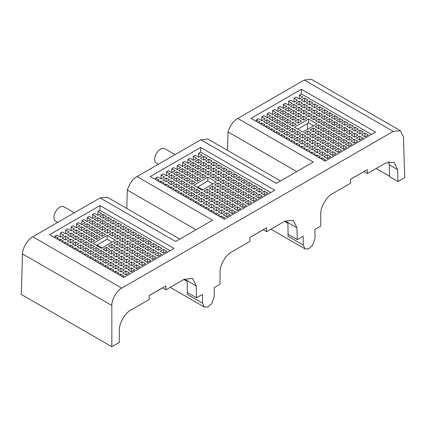 <?xml version="1.0" encoding="UTF-8"?>
<svg xmlns="http://www.w3.org/2000/svg" width="426" height="426" viewBox="0 0 426 426"><rect width="100%" height="100%" fill="white"/><g stroke="black" fill="none" stroke-linecap="round" stroke-linejoin="round"><path stroke-width="0.64" d="M175.033 154.638L164.67 148.653A8.307 4.798 120 0 0 158.27 150.879A8.307 4.798 120 0 0 154.643 159.244A8.307 4.798 120 0 0 156.363 163.046L158.419 164.234M288.067 232.745L288.013 236.228L303.275 245.056L305.069 248.901L308.541 248.869L312.407 245.594L315.027 238.272L314.894 229.476L320.767 226.084L320.767 214.006C320.267 207.531 326.556 196.508 332.317 193.777L350.603 183.217L350.603 179.277L367.271 169.649L367.388 173.526L385.679 162.972L394.045 162.184L397.628 169.633L397.985 181.503L404.7 177.626L403.475 137.103L400.403 130.718L393.23 131.394L121.735 288.141C116.799 290.484 111.404 299.931 111.836 305.479L111.836 346.705L119.339 342.376L119.339 330.304C118.833 323.829 125.122 312.806 130.883 310.075L149.169 299.515L149.169 295.569L165.842 285.947L165.959 289.824L184.245 279.264L192.611 278.476L196.194 285.931L196.551 297.795L202.43 294.403L202.558 303.205L204.352 307.05L207.824 307.013L211.69 303.743L214.31 296.421L214.177 287.619L220.056 284.227L220.056 272.155C219.55 265.68 225.839 254.657 231.6 251.926L249.886 241.366L249.886 237.426L266.554 227.798L266.671 231.675L284.962 221.115L293.328 220.327L296.911 227.782L297.268 239.652L303.142 236.26L303.275 245.056M74.321 212.787L63.953 206.802A8.307 4.798 120 0 0 57.553 209.028A8.307 4.798 120 0 0 53.926 217.388A8.307 4.798 120 0 0 55.646 221.195L57.702 222.383M187.349 290.894L187.296 294.371L202.558 303.205M165.959 289.824L162.599 287.885L149.169 295.639M111.836 346.705L21.3 294.435L22.525 253.917C22.264 248.464 27.844 239.124 32.77 236.776L100.089 197.909L107.245 197.227M123.716 277.454L49.597 234.662L99.956 205.588L174.074 248.379L123.716 277.454M325.15 161.156L251.031 118.364L301.39 89.29L375.508 132.081L325.15 161.156M400.403 130.718L311.337 79.295L304.265 80.029L237.735 118.439L313.27 162.05L276.341 183.372L200.8 139.76L137.018 176.588C132.853 178.867 129.616 183.361 127.315 190.076L196.024 229.742M137.018 176.588L212.553 220.199L175.624 241.521L100.089 197.909M224.433 219.305L150.314 176.513L200.673 147.439L274.791 190.23L224.433 219.305M397.985 181.503L389.593 176.657L389.236 164.787L388.773 161.667M389.582 176.247L376.131 168.483M307.561 129.296L307.45 123.545M367.388 173.526L364.033 171.587L350.603 179.341M297.268 239.652L288.093 234.348L287.923 223.272L284.579 221.339M266.671 231.675L263.316 229.736L249.886 237.49M196.551 297.795L187.376 292.497L187.206 281.416L183.862 279.488M92.57 218.384L92.57 214.507L96.058 216.52L92.703 218.453L89.215 216.445L87.202 217.606L90.685 219.619L87.33 221.557L83.842 219.544L81.829 220.705L85.317 222.718L81.957 224.656L78.469 222.644L76.456 223.81L79.944 225.823L76.584 227.761L73.102 225.748L71.083 226.909L74.571 228.922L71.217 230.86L67.729 228.847L65.716 230.008L69.198 232.021L65.844 233.959L62.356 231.946L60.343 233.113L63.831 235.125L60.471 237.064L56.983 235.051L54.97 236.212L58.458 238.225L57.116 239.002M97.943 215.279L97.943 211.403L101.431 213.415L98.071 215.354L94.588 213.341L92.57 214.507M170.043 250.706L99.956 210.242L97.943 211.403M99.956 210.242L99.956 205.588M54.97 237.761L54.97 236.212M60.343 236.989L60.343 233.113M65.716 233.885L65.716 230.008M71.083 230.785L71.083 226.909M76.456 227.686L76.456 223.81M81.829 224.582L81.829 220.705M87.202 221.483L87.202 217.606M294.004 102.086L294.004 98.209L297.492 100.222L294.132 102.16L290.649 100.147L288.631 101.308L292.119 103.321L288.764 105.259L285.276 103.246L283.263 104.413L286.746 106.425L283.391 108.364L279.903 106.351L277.89 107.512L281.378 109.525L278.018 111.463L274.53 109.45L272.518 110.611L276.005 112.624L272.645 114.562L269.163 112.549L267.145 113.715L270.632 115.728L267.278 117.667L263.79 115.654L261.777 116.815L265.26 118.827L261.905 120.766L258.417 118.753L256.404 119.919L259.892 121.932L258.545 122.704M299.377 98.981L299.377 95.104L302.865 97.117L299.505 99.056L296.017 97.043L294.004 98.209M371.477 134.408L301.39 93.944L299.377 95.104M301.39 93.944L301.39 89.29M256.404 121.469L256.404 119.919M261.777 120.691L261.777 116.815M267.145 117.592L267.145 113.715M272.518 114.487L272.518 110.611M277.89 111.388L277.89 107.512M283.263 108.289L283.263 104.413M288.631 105.185L288.631 101.308M126.762 208.495L127.315 190.076M200.8 139.76L207.963 139.078M237.735 118.439C233.565 120.718 230.333 125.212 228.032 131.927L296.741 171.593M227.479 150.346L228.032 131.927M193.287 160.235L193.287 156.358L196.775 158.371L193.415 160.309L189.932 158.296L187.919 159.457L191.402 161.47L188.047 163.408L184.559 161.395L182.546 162.556L186.029 164.569L182.674 166.507L179.186 164.495L177.173 165.661L180.661 167.674L177.301 169.612L173.819 167.599L171.8 168.76L175.288 170.773L171.934 172.711L168.446 170.698L166.433 171.864L169.915 173.877L166.561 175.816L163.073 173.803L161.06 174.964L164.542 176.976L161.188 178.915L157.7 176.902L155.687 178.063L159.175 180.076L157.833 180.853M198.66 157.13L198.66 153.254L202.148 155.266L198.788 157.205L195.305 155.192L193.287 156.358M270.76 192.557L200.673 152.093L198.66 153.254M200.673 152.093L200.673 147.439M155.687 179.618L155.687 178.063M161.06 178.84L161.06 174.964M166.433 175.741L166.433 171.864M171.8 172.636L171.8 168.76M177.173 169.537L177.173 165.661M182.546 166.433L182.546 162.556M187.919 163.334L187.919 159.457M111.836 248.113L108.481 246.175L111.836 244.236L115.196 246.175L111.836 248.113L111.836 244.236M116.873 251.02L113.513 249.082L116.873 247.144L120.228 249.082L116.873 251.02L116.873 247.144M121.911 253.928L118.55 251.99L121.911 250.051L125.265 251.99L121.911 253.928L121.911 250.051M126.943 256.835L123.588 254.897L126.943 252.959L130.303 254.897L126.943 256.835L126.943 252.959M131.98 259.743L128.625 257.805L131.98 255.866L135.335 257.805L131.98 259.743L131.98 255.866M137.018 262.65L133.657 260.712L137.018 258.774L140.372 260.712L137.018 262.65L137.018 258.774M142.05 265.558L138.695 263.619L142.05 261.681L145.41 263.619L142.05 265.558L142.05 261.681M96.729 239.391L93.374 237.452L96.729 235.514L100.089 237.452L96.729 239.391L96.729 235.514M91.691 236.483L88.336 234.545L91.691 232.607L95.051 234.545L91.691 236.483L91.691 232.607M86.659 233.576L83.299 231.637L86.659 229.699L90.014 231.637L86.659 233.576L86.659 229.699M81.622 230.668L78.267 228.73L81.622 226.792L84.982 228.73L81.622 230.668L81.622 226.792M117.209 245.009L113.849 243.07L117.209 241.132L120.563 243.07L117.209 245.009L117.209 241.132M122.246 247.916L118.886 245.978L122.246 244.039L125.601 245.978L122.246 247.916L122.246 244.039M127.278 250.823L123.923 248.885L127.278 246.947L130.638 248.885L127.278 250.823L127.278 246.947M132.316 253.731L128.961 251.793L132.316 249.854L135.676 251.793L132.316 253.731L132.316 249.854M137.353 256.638L133.993 254.7L137.353 252.762L140.708 254.7L137.353 256.638L137.353 252.762M142.385 259.546L139.03 257.608L142.385 255.669L145.745 257.608L142.385 259.546L142.385 255.669M147.423 262.453L144.068 260.515L147.423 258.577L150.783 260.515L147.423 262.453L147.423 258.577M102.102 236.286L98.741 234.348L102.102 232.41L105.456 234.348L102.102 236.286L102.102 232.41M97.064 233.379L93.709 231.44L97.064 229.502L100.424 231.44L97.064 233.379L97.064 229.502M92.027 230.471L88.672 228.533L92.027 226.595L95.387 228.533L92.027 230.471L92.027 226.595M86.995 227.564L83.634 225.626L86.995 223.687L90.349 225.626L86.995 227.564L86.995 223.687M122.581 241.909L119.221 239.971L122.581 238.033L125.936 239.971L122.581 241.909L122.581 238.033M127.614 244.817L124.259 242.879L127.614 240.94L130.974 242.879L127.614 244.817L127.614 240.94M132.651 247.724L129.296 245.786L132.651 243.848L136.011 245.786L132.651 247.724L132.651 243.848M137.689 250.632L134.328 248.693L137.689 246.755L141.043 248.693L137.689 250.632L137.689 246.755M142.721 253.539L139.366 251.601L142.721 249.663L146.081 251.601L142.721 253.539L142.721 249.663M147.758 256.447L144.403 254.508L147.758 252.57L151.118 254.508L147.758 256.447L147.758 252.57M152.796 259.354L149.435 257.416L152.796 255.478L156.15 257.416L152.796 259.354L152.796 255.478M117.544 239.002L114.189 237.064L117.544 235.125L120.899 237.064L117.544 239.002L117.544 235.125M112.507 236.095L109.152 234.156L112.507 232.218L115.867 234.156L112.507 236.095L112.507 232.218M107.474 233.187L104.114 231.249L107.474 229.31L110.829 231.249L107.474 233.187L107.474 229.31M102.437 230.28L99.077 228.341L102.437 226.403L105.792 228.341L102.437 230.28L102.437 226.403M97.4 227.372L94.045 225.434L97.4 223.496L100.76 225.434L97.4 227.372L97.4 223.496M92.367 224.465L89.007 222.526L92.367 220.588L95.722 222.526L92.367 224.465L92.367 220.588M127.949 238.805L124.594 236.867L127.949 234.928L131.309 236.867L127.949 238.805L127.949 234.928M132.987 241.712L129.632 239.774L132.987 237.836L136.347 239.774L132.987 241.712L132.987 237.836M138.024 244.62L134.664 242.682L138.024 240.743L141.379 242.682L138.024 244.62L138.024 240.743M143.061 247.527L139.701 245.589L143.061 243.651L146.416 245.589L143.061 247.527L143.061 243.651M148.094 250.435L144.739 248.496L148.094 246.558L151.454 248.496L148.094 250.435L148.094 246.558M153.131 253.342L149.771 251.404L153.131 249.466L156.486 251.404L153.131 253.342L153.131 249.466M158.168 256.25L154.808 254.311L158.168 252.373L161.523 254.311L158.168 256.25L158.168 252.373M122.917 235.897L119.557 233.959L122.917 232.021L126.272 233.959L122.917 235.897L122.917 232.021M117.88 232.99L114.525 231.052L117.88 229.113L121.24 231.052L117.88 232.99L117.88 229.113M112.842 230.083L109.487 228.144L112.842 226.206L116.202 228.144L112.842 230.083L112.842 226.206M107.81 227.175L104.45 225.237L107.81 223.299L111.165 225.237L107.81 227.175L107.81 223.299M102.772 224.268L99.412 222.329L102.772 220.391L106.127 222.329L102.772 224.268L102.772 220.391M97.735 221.36L94.38 219.422L97.735 217.484L101.095 219.422L97.735 221.36L97.735 217.484M133.322 235.706L129.967 233.767L133.322 231.829L136.682 233.767L133.322 235.706L133.322 231.829M138.359 238.613L134.999 236.675L138.359 234.737L141.714 236.675L138.359 238.613L138.359 234.737M143.397 241.521L140.037 239.582L143.397 237.644L146.752 239.582L143.397 241.521L143.397 237.644M148.429 244.428L145.074 242.49L148.429 240.552L151.789 242.49L148.429 244.428L148.429 240.552M153.466 247.336L150.106 245.397L153.466 243.459L156.821 245.397L153.466 247.336L153.466 243.459M158.504 250.243L155.144 248.305L158.504 246.366L161.859 248.305L158.504 250.243L158.504 246.366M163.536 253.15L160.181 251.212L163.536 249.274L166.896 251.212L163.536 253.15L163.536 249.274M128.285 232.798L124.93 230.86L128.285 228.922L131.645 230.86L128.285 232.798L128.285 228.922M123.252 229.891L119.892 227.953L123.252 226.014L126.607 227.953L123.252 229.891L123.252 226.014M118.215 226.983L114.86 225.045L118.215 223.107L121.575 225.045L118.215 226.983L118.215 223.107M113.178 224.076L109.823 222.138L113.178 220.199L116.538 222.138L113.178 224.076L113.178 220.199M108.145 221.169L104.785 219.23L108.145 217.292L111.5 219.23L108.145 221.169L108.145 217.292M103.108 218.261L99.753 216.323L103.108 214.385L106.463 216.323L103.108 218.261L103.108 214.385M106.463 251.212L103.108 249.274L106.463 247.336L109.823 249.274L106.463 251.212L106.463 247.336M111.5 254.12L108.145 252.181L111.5 250.243L114.86 252.181L111.5 254.12L111.5 250.243M116.538 257.027L113.178 255.089L116.538 253.15L119.892 255.089L116.538 257.027L116.538 253.15M121.575 259.935L118.215 257.996L121.575 256.058L124.93 257.996L121.575 259.935L121.575 256.058M126.607 262.842L123.252 260.904L126.607 258.965L129.967 260.904L126.607 262.842L126.607 258.965M131.645 265.749L128.285 263.811L131.645 261.873L134.999 263.811L131.645 265.749L131.645 261.873M136.682 268.657L133.322 266.719L136.682 264.78L140.037 266.719L136.682 268.657L136.682 264.78M91.356 242.49L88.001 240.552L91.356 238.613L94.716 240.552L91.356 242.49L91.356 238.613M86.324 239.582L82.963 237.644L86.324 235.706L89.678 237.644L86.324 239.582L86.324 235.706M81.286 236.675L77.931 234.737L81.286 232.798L84.641 234.737L81.286 236.675L81.286 232.798M76.249 233.767L72.894 231.829L76.249 229.891L79.609 231.829L76.249 233.767L76.249 229.891M101.095 254.311L97.735 252.373L101.095 250.435L104.45 252.373L101.095 254.311L101.095 250.435M106.127 257.219L102.772 255.28L106.127 253.342L109.487 255.28L106.127 257.219L106.127 253.342M111.165 260.126L107.81 258.188L111.165 256.25L114.525 258.188L111.165 260.126L111.165 256.25M116.202 263.034L112.842 261.095L116.202 259.157L119.557 261.095L116.202 263.034L116.202 259.157M121.24 265.941L117.88 264.003L121.24 262.065L124.594 264.003L121.24 265.941L121.24 262.065M126.272 268.849L122.917 266.91L126.272 264.972L129.632 266.91L126.272 268.849L126.272 264.972M131.309 271.756L127.949 269.818L131.309 267.879L134.664 269.818L131.309 271.756L131.309 267.879M96.058 251.404L92.703 249.466L96.058 247.527L99.412 249.466L96.058 251.404L96.058 247.527M91.02 248.496L87.665 246.558L91.02 244.62L94.38 246.558L91.02 248.496L91.02 244.62M85.988 245.589L82.628 243.651L85.988 241.712L89.343 243.651L85.988 245.589L85.988 241.712M80.951 242.682L77.591 240.743L80.951 238.805L84.305 240.743L80.951 242.682L80.951 238.805M75.913 239.774L72.558 237.836L75.913 235.897L79.273 237.836L75.913 239.774L75.913 235.897M70.881 236.867L67.521 234.928L70.881 232.99L74.236 234.928L70.881 236.867L70.881 232.99M95.722 257.416L92.367 255.478L95.722 253.539L99.077 255.478L95.722 257.416L95.722 253.539M100.76 260.323L97.4 258.385L100.76 256.447L104.114 258.385L100.76 260.323L100.76 256.447M105.792 263.231L102.437 261.292L105.792 259.354L109.152 261.292L105.792 263.231L105.792 259.354M110.829 266.138L107.474 264.2L110.829 262.262L114.189 264.2L110.829 266.138L110.829 262.262M115.867 269.046L112.507 267.107L115.867 265.169L119.221 267.107L115.867 269.046L115.867 265.169M120.899 271.953L117.544 270.015L120.899 268.076L124.259 270.015L120.899 271.953L120.899 268.076M125.936 274.861L122.581 272.922L125.936 270.984L129.296 272.922L125.936 274.861L125.936 270.984M90.685 254.508L87.33 252.57L90.685 250.632L94.045 252.57L90.685 254.508L90.685 250.632M85.653 251.601L82.293 249.663L85.653 247.724L89.007 249.663L85.653 251.601L85.653 247.724M80.615 248.693L77.255 246.755L80.615 244.817L83.97 246.755L80.615 248.693L80.615 244.817M75.578 245.786L72.223 243.848L75.578 241.909L78.938 243.848L75.578 245.786L75.578 241.909M70.546 242.879L67.186 240.94L70.546 239.002L73.9 240.94L70.546 242.879L70.546 239.002M65.508 239.971L62.148 238.033L65.508 236.095L68.863 238.033L65.508 239.971L65.508 236.095M89.007 257.416L90.349 256.638L93.709 258.577L92.367 259.354M94.045 260.323L95.387 259.546L98.741 261.484L97.4 262.262M99.077 263.231L100.424 262.453L103.779 264.392L102.437 265.169M104.114 266.138L105.456 265.361L108.816 267.299L107.474 268.076M109.152 269.046L110.494 268.268L113.849 270.206L112.507 270.984M114.189 271.953L115.531 271.176L118.886 273.114L117.544 273.891M119.221 274.861L120.563 274.083L123.923 276.021L122.581 276.799M83.97 254.508L85.317 253.731L88.672 255.669L87.33 256.447M78.938 251.601L80.28 250.823L83.634 252.762L82.293 253.539M73.9 248.693L75.242 247.916L78.602 249.854L77.255 250.632M68.863 245.786L70.205 245.009L73.565 246.947L72.223 247.724M63.831 242.879L65.173 242.101L68.527 244.039L67.186 244.817M58.793 239.971L60.135 239.194L63.495 241.132L62.148 241.909M115.531 240.163L101.431 248.305L93.038 243.459L107.139 235.317L115.531 240.163M313.27 131.815L309.915 129.877L313.27 127.938L316.625 129.877L313.27 131.815L313.27 127.938M318.307 134.722L314.947 132.784L318.307 130.846L321.662 132.784L318.307 134.722L318.307 130.846M323.339 137.63L319.985 135.692L323.339 133.753L326.699 135.692L323.339 137.63L323.339 133.753M328.377 140.537L325.022 138.599L328.377 136.661L331.737 138.599L328.377 140.537L328.377 136.661M333.414 143.445L330.054 141.507L333.414 139.568L336.769 141.507L333.414 143.445L333.414 139.568M338.446 146.352L335.092 144.414L338.446 142.476L341.806 144.414L338.446 146.352L338.446 142.476M343.484 149.26L340.129 147.321L343.484 145.383L346.844 147.321L343.484 149.26L343.484 145.383M298.163 123.093L294.803 121.154L298.163 119.216L301.517 121.154L298.163 123.093L298.163 119.216M293.125 120.185L289.771 118.247L293.125 116.309L296.485 118.247L293.125 120.185L293.125 116.309M288.093 117.278L284.733 115.339L288.093 113.401L291.448 115.339L288.093 117.278L288.093 113.401M283.056 114.37L279.696 112.432L283.056 110.494L286.41 112.432L283.056 114.37L283.056 110.494M318.643 128.716L315.283 126.778L318.643 124.839L321.997 126.778L318.643 128.716L318.643 124.839M323.675 131.623L320.32 129.685L323.675 127.747L327.035 129.685L323.675 131.623L323.675 127.747M328.712 134.531L325.357 132.593L328.712 130.654L332.072 132.593L328.712 134.531L328.712 130.654M333.75 137.438L330.39 135.5L333.75 133.562L337.104 135.5L333.75 137.438L333.75 133.562M338.787 140.346L335.427 138.407L338.787 136.469L342.142 138.407L338.787 140.346L338.787 136.469M343.819 143.248L340.465 141.315L343.819 139.377L347.179 141.315L343.819 143.248L343.819 139.377M348.857 146.155L345.497 144.217L348.857 142.284L352.211 144.217L348.857 146.155L348.857 142.284M303.536 119.994L300.176 118.055L303.536 116.117L306.89 118.055L303.536 119.994L303.536 116.117M298.498 117.086L295.143 115.148L298.498 113.209L301.853 115.148L298.498 117.086L298.498 113.209M293.461 114.179L290.106 112.24L293.461 110.302L296.821 112.24L293.461 114.179L293.461 110.302M288.429 111.271L285.069 109.333L288.429 107.395L291.783 109.333L288.429 111.271L288.429 107.395M324.016 125.611L320.656 123.673L324.016 121.735L327.37 123.673L324.016 125.611L324.016 121.735M329.048 128.519L325.693 126.581L329.048 124.642L332.408 126.581L329.048 128.519L329.048 124.642M334.085 131.426L330.725 129.488L334.085 127.55L337.44 129.488L334.085 131.426L334.085 127.55M339.123 134.334L335.763 132.395L339.123 130.457L342.477 132.395L339.123 134.334L339.123 130.457M344.155 137.241L340.8 135.303L344.155 133.365L347.515 135.303L344.155 137.241L344.155 133.365M349.192 140.149L345.837 138.21L349.192 136.272L352.547 138.21L349.192 140.149L349.192 136.272M354.23 143.056L350.87 141.118L354.23 139.18L357.584 141.118L354.23 143.056L354.23 139.18M318.978 122.704L315.618 120.766L318.978 118.827L322.333 120.766L318.978 122.704L318.978 118.827M313.941 119.797L310.586 117.858L313.941 115.92L317.301 117.858L313.941 119.797L313.941 115.92M308.903 116.889L305.548 114.951L308.903 113.012L312.263 114.951L308.903 116.889L308.903 113.012M303.871 113.982L300.511 112.043L303.871 110.105L307.226 112.043L303.871 113.982L303.871 110.105M298.834 111.074L295.479 109.136L298.834 107.198L302.188 109.136L298.834 111.074L298.834 107.198M293.796 108.167L290.441 106.228L293.796 104.29L297.156 106.228L293.796 108.167L293.796 104.29M329.383 122.512L326.028 120.574L329.383 118.636L332.743 120.574L329.383 122.512L329.383 118.636M334.421 125.42L331.061 123.481L334.421 121.543L337.775 123.481L334.421 125.42L334.421 121.543M339.458 128.327L336.098 126.389L339.458 124.451L342.813 126.389L339.458 128.327L339.458 124.451M344.49 131.235L341.135 129.296L344.49 127.358L347.85 129.296L344.49 131.235L344.49 127.358M349.528 134.142L346.173 132.204L349.528 130.265L352.882 132.204L349.528 134.142L349.528 130.265M354.565 137.05L351.205 135.111L354.565 133.173L357.92 135.111L354.565 137.05L354.565 133.173M359.597 139.957L356.243 138.019L359.597 136.08L362.957 138.019L359.597 139.957L359.597 136.08M324.351 119.605L320.991 117.667L324.351 115.728L327.706 117.667L324.351 119.605L324.351 115.728M319.314 116.697L315.954 114.759L319.314 112.821L322.668 114.759L319.314 116.697L319.314 112.821M314.276 113.79L310.921 111.852L314.276 109.913L317.636 111.852L314.276 113.79L314.276 109.913M309.239 110.882L305.884 108.944L309.239 107.006L312.599 108.944L309.239 110.882L309.239 107.006M304.207 107.975L300.847 106.037L304.207 104.098L307.561 106.037L304.207 107.975L304.207 104.098M299.169 105.068L295.814 103.129L299.169 101.191L302.529 103.129L299.169 105.068L299.169 101.191M334.756 119.408L331.401 117.469L334.756 115.531L338.111 117.469L334.756 119.408L334.756 115.531M339.794 122.315L336.433 120.377L339.794 118.439L343.148 120.377L339.794 122.315L339.794 118.439M344.826 125.223L341.471 123.284L344.826 121.346L348.186 123.284L344.826 125.223L344.826 121.346M349.863 128.13L346.508 126.192L349.863 124.254L353.223 126.192L349.863 128.13L349.863 124.254M354.901 131.038L351.541 129.099L354.901 127.161L358.255 129.099L354.901 131.038L354.901 127.161M359.933 133.945L356.578 132.007L359.933 130.068L363.293 132.007L359.933 133.945L359.933 130.068M364.97 136.852L361.615 134.914L364.97 132.976L368.33 134.914L364.97 136.852L364.97 132.976M329.719 116.5L326.364 114.562L329.719 112.624L333.079 114.562L329.719 116.5L329.719 112.624M324.687 113.593L321.326 111.655L324.687 109.716L328.041 111.655L324.687 113.593L324.687 109.716M319.649 110.685L316.289 108.747L319.649 106.809L323.004 108.747L319.649 110.685L319.649 106.809M314.612 107.778L311.257 105.84L314.612 103.901L317.972 105.84L314.612 107.778L314.612 103.901M309.58 104.871L306.219 102.932L309.58 100.994L312.934 102.932L309.58 104.871L309.58 100.994M304.542 101.963L301.182 100.025L304.542 98.086L307.897 100.025L304.542 101.963L304.542 98.086M307.897 134.914L304.542 132.976L307.897 131.038L311.257 132.976L307.897 134.914L307.897 131.038M312.934 137.822L309.58 135.883L312.934 133.945L316.289 135.883L312.934 137.822L312.934 133.945M317.972 140.729L314.612 138.791L317.972 136.852L321.326 138.791L317.972 140.729L317.972 136.852M323.004 143.637L319.649 141.698L323.004 139.76L326.364 141.698L323.004 143.637L323.004 139.76M328.041 146.544L324.687 144.606L328.041 142.667L331.401 144.606L328.041 146.544L328.041 142.667M333.079 149.451L329.719 147.513L333.079 145.575L336.433 147.513L333.079 149.451L333.079 145.575M338.111 152.359L334.756 150.421L338.111 148.482L341.471 150.421L338.111 152.359L338.111 148.482M292.79 126.192L289.435 124.254L292.79 122.315L296.15 124.254L292.79 126.192L292.79 122.315M287.752 123.284L284.398 121.346L287.752 119.408L291.112 121.346L287.752 123.284L287.752 119.408M282.72 120.377L279.36 118.439L282.72 116.5L286.075 118.439L282.72 120.377L282.72 116.5M277.683 117.469L274.328 115.531L277.683 113.593L281.043 115.531L277.683 117.469L277.683 113.593M302.529 138.019L299.169 136.08L302.529 134.142L305.884 136.08L302.529 138.019L302.529 134.142M307.561 140.926L304.207 138.988L307.561 137.05L310.921 138.988L307.561 140.926L307.561 137.05M312.599 143.834L309.239 141.895L312.599 139.957L315.954 141.895L312.599 143.834L312.599 139.957M317.636 146.741L314.276 144.803L317.636 142.864L320.991 144.803L317.636 146.741L317.636 142.864M322.668 149.648L319.314 147.71L322.668 145.772L326.028 147.71L322.668 149.648L322.668 145.772M327.706 152.556L324.351 150.618L327.706 148.679L331.061 150.618L327.706 152.556L327.706 148.679M332.743 155.463L329.383 153.525L332.743 151.587L336.098 153.525L332.743 155.463L332.743 151.587M297.492 135.111L294.132 133.173L297.492 131.235L300.847 133.173L297.492 135.111L297.492 131.235M292.454 132.204L289.1 130.265L292.454 128.327L295.814 130.265L292.454 132.204L292.454 128.327M287.417 129.296L284.062 127.358L287.417 125.42L290.777 127.358L287.417 129.296L287.417 125.42M282.385 126.389L279.025 124.451L282.385 122.512L285.74 124.451L282.385 126.389L282.385 122.512M277.347 123.481L273.993 121.543L277.347 119.605L280.707 121.543L277.347 123.481L277.347 119.605M272.31 120.574L268.955 118.636L272.31 116.697L275.67 118.636L272.31 120.574L272.31 116.697M297.156 141.118L293.796 139.18L297.156 137.241L300.511 139.18L297.156 141.118L297.156 137.241M302.188 144.025L298.834 142.087L302.188 140.149L305.548 142.087L302.188 144.025L302.188 140.149M307.226 146.933L303.871 144.994L307.226 143.056L310.586 144.994L307.226 146.933L307.226 143.056M312.263 149.84L308.903 147.902L312.263 145.964L315.618 147.902L312.263 149.84L312.263 145.964M317.301 152.748L313.941 150.809L317.301 148.871L320.656 150.809L317.301 152.748L317.301 148.871M322.333 155.655L318.978 153.717L322.333 151.778L325.693 153.717L322.333 155.655L322.333 151.778M327.37 158.563L324.016 156.624L327.37 154.686L330.725 156.624L327.37 158.563L327.37 154.686M292.119 138.21L288.764 136.272L292.119 134.334L295.479 136.272L292.119 138.21L292.119 134.334M287.081 135.303L283.727 133.365L287.081 131.426L290.441 133.365L287.081 135.303L287.081 131.426M282.049 132.395L278.689 130.457L282.049 128.519L285.404 130.457L282.049 132.395L282.049 128.519M277.012 129.488L273.657 127.55L277.012 125.611L280.367 127.55L277.012 129.488L277.012 125.611M271.974 126.581L268.62 124.642L271.974 122.704L275.334 124.642L271.974 126.581L271.974 122.704M266.942 123.673L263.582 121.735L266.942 119.797L270.297 121.735L266.942 123.673L266.942 119.797M290.441 141.118L291.783 140.346L295.143 142.284L293.796 143.056M295.479 144.025L296.821 143.248L300.176 145.186L298.834 145.964M300.511 146.933L301.853 146.155L305.213 148.094L303.871 148.871M305.548 149.84L306.89 149.063L310.25 151.001L308.903 151.778M310.586 152.748L311.928 151.97L315.283 153.908L313.941 154.686M315.618 155.655L316.965 154.878L320.32 156.816L318.978 157.593M320.656 158.563L321.997 157.785L325.357 159.723L324.016 160.501M285.404 138.21L286.746 137.438L290.106 139.377L288.764 140.149M280.367 135.303L281.714 134.531L285.069 136.469L283.727 137.241M275.334 132.395L276.676 131.623L280.031 133.562L278.689 134.334M270.297 129.488L271.639 128.716L274.999 130.654L273.657 131.426M265.26 126.581L266.607 125.808L269.962 127.747L268.62 128.519M260.227 123.673L261.569 122.901L264.924 124.839L263.582 125.611M316.965 123.87L302.865 132.007L294.467 127.161L308.568 119.024L316.965 123.87M212.553 189.964L209.198 188.026L212.553 186.087L215.913 188.026L212.553 189.964L212.553 186.087M217.59 192.871L214.23 190.933L217.59 188.995L220.945 190.933L217.59 192.871L217.59 188.995M222.628 195.779L219.268 193.841L222.628 191.902L225.982 193.841L222.628 195.779L222.628 191.902M227.66 198.686L224.305 196.748L227.66 194.81L231.02 196.748L227.66 198.686L227.66 194.81M232.697 201.594L229.337 199.656L232.697 197.717L236.052 199.656L232.697 201.594L232.697 197.717M237.735 204.501L234.375 202.563L237.735 200.625L241.089 202.563L237.735 204.501L237.735 200.625M242.767 207.409L239.412 205.47L242.767 203.532L246.127 205.47L242.767 207.409L242.767 203.532M197.446 181.242L194.091 179.303L197.446 177.365L200.8 179.303L197.446 181.242L197.446 177.365M192.408 178.334L189.053 176.396L192.408 174.458L195.768 176.396L192.408 178.334L192.408 174.458M187.376 175.427L184.016 173.488L187.376 171.55L190.731 173.488L187.376 175.427L187.376 171.55M182.339 172.519L178.979 170.581L182.339 168.643L185.693 170.581L182.339 172.519L182.339 168.643M217.926 186.86L214.566 184.921L217.926 182.983L221.28 184.921L217.926 186.86L217.926 182.983M222.963 189.767L219.603 187.829L222.963 185.89L226.318 187.829L222.963 189.767L222.963 185.89M227.995 192.674L224.64 190.736L227.995 188.798L231.355 190.736L227.995 192.674L227.995 188.798M233.033 195.582L229.673 193.644L233.033 191.705L236.387 193.644L233.033 195.582L233.033 191.705M238.07 198.489L234.71 196.551L238.07 194.613L241.425 196.551L238.07 198.489L238.07 194.613M243.102 201.397L239.747 199.459L243.102 197.52L246.462 199.459L243.102 201.397L243.102 197.52M248.14 204.304L244.785 202.366L248.14 200.428L251.494 202.366L248.14 204.304L248.14 200.428M202.819 178.137L199.459 176.199L202.819 174.261L206.173 176.199L202.819 178.137L202.819 174.261M197.781 175.23L194.426 173.291L197.781 171.353L201.141 173.291L197.781 175.23L197.781 171.353M192.744 172.322L189.389 170.384L192.744 168.446L196.104 170.384L192.744 172.322L192.744 168.446M187.712 169.415L184.351 167.477L187.712 165.538L191.066 167.477L187.712 169.415L187.712 165.538M223.299 183.76L219.938 181.822L223.299 179.884L226.653 181.822L223.299 183.76L223.299 179.884M228.331 186.668L224.976 184.73L228.331 182.791L231.691 184.73L228.331 186.668L228.331 182.791M233.368 189.575L230.013 187.637L233.368 185.699L236.723 187.637L233.368 189.575L233.368 185.699M238.406 192.483L235.045 190.544L238.406 188.606L241.76 190.544L238.406 192.483L238.406 188.606M243.438 195.39L240.083 193.452L243.438 191.514L246.798 193.452L243.438 195.39L243.438 191.514M248.475 198.298L245.12 196.359L248.475 194.421L251.835 196.359L248.475 198.298L248.475 194.421M253.513 201.205L250.153 199.267L253.513 197.329L256.867 199.267L253.513 201.205L253.513 197.329M218.261 180.853L214.901 178.915L218.261 176.976L221.616 178.915L218.261 180.853L218.261 176.976M213.224 177.946L209.869 176.007L213.224 174.069L216.584 176.007L213.224 177.946L213.224 174.069M208.192 175.038L204.831 173.1L208.192 171.161L211.546 173.1L208.192 175.038L208.192 171.161M203.154 172.131L199.794 170.192L203.154 168.254L206.509 170.192L203.154 172.131L203.154 168.254M198.117 169.223L194.762 167.285L198.117 165.347L201.477 167.285L198.117 169.223L198.117 165.347M193.079 166.316L189.724 164.377L193.079 162.439L196.439 164.377L193.079 166.316L193.079 162.439M228.666 180.661L225.311 178.723L228.666 176.785L232.026 178.723L228.666 180.661L228.666 176.785M233.704 183.569L230.349 181.63L233.704 179.692L237.058 181.63L233.704 183.569L233.704 179.692M238.741 186.476L235.381 184.538L238.741 182.6L242.096 184.538L238.741 186.476L238.741 182.6M243.773 189.384L240.418 187.445L243.773 185.507L247.133 187.445L243.773 189.384L243.773 185.507M248.811 192.291L245.456 190.353L248.811 188.414L252.171 190.353L248.811 192.291L248.811 188.414M253.848 195.199L250.488 193.26L253.848 191.322L257.203 193.26L253.848 195.199L253.848 191.322M258.886 198.106L255.525 196.168L258.886 194.229L262.24 196.168L258.886 198.106L258.886 194.229M223.634 177.754L220.274 175.816L223.634 173.877L226.989 175.816L223.634 177.754L223.634 173.877M218.597 174.846L215.236 172.908L218.597 170.97L221.951 172.908L218.597 174.846L218.597 170.97M213.559 171.939L210.204 170.001L213.559 168.062L216.919 170.001L213.559 171.939L213.559 168.062M208.527 169.031L205.167 167.093L208.527 165.155L211.882 167.093L208.527 169.031L208.527 165.155M203.49 166.124L200.129 164.186L203.49 162.247L206.844 164.186L203.49 166.124L203.49 162.247M198.452 163.217L195.097 161.278L198.452 159.34L201.812 161.278L198.452 163.217L198.452 159.34M234.039 177.557L230.684 175.618L234.039 173.68L237.399 175.618L234.039 177.557L234.039 173.68M239.077 180.464L235.716 178.526L239.077 176.588L242.431 178.526L239.077 180.464L239.077 176.588M244.109 183.372L240.754 181.433L244.109 179.495L247.469 181.433L244.109 183.372L244.109 179.495M249.146 186.279L245.791 184.341L249.146 182.403L252.506 184.341L249.146 186.279L249.146 182.403M254.184 189.187L250.823 187.248L254.184 185.31L257.538 187.248L254.184 189.187L254.184 185.31M259.221 192.094L255.861 190.156L259.221 188.217L262.576 190.156L259.221 192.094L259.221 188.217M264.253 195.001L260.898 193.063L264.253 191.125L267.613 193.063L264.253 195.001L264.253 191.125M229.002 174.649L225.647 172.711L229.002 170.773L232.362 172.711L229.002 174.649L229.002 170.773M223.97 171.742L220.609 169.804L223.97 167.865L227.324 169.804L223.97 171.742L223.97 167.865M218.932 168.834L215.577 166.896L218.932 164.958L222.287 166.896L218.932 168.834L218.932 164.958M213.895 165.927L210.54 163.989L213.895 162.05L217.255 163.989L213.895 165.927L213.895 162.05M208.862 163.02L205.502 161.081L208.862 159.143L212.217 161.081L208.862 163.02L208.862 159.143M203.825 160.112L200.465 158.174L203.825 156.235L207.18 158.174L203.825 160.112L203.825 156.235M207.18 193.063L203.825 191.125L207.18 189.187L210.54 191.125L207.18 193.063L207.18 189.187M212.217 195.971L208.862 194.032L212.217 192.094L215.577 194.032L212.217 195.971L212.217 192.094M217.255 198.878L213.895 196.94L217.255 195.001L220.609 196.94L217.255 198.878L217.255 195.001M222.287 201.786L218.932 199.847L222.287 197.909L225.647 199.847L222.287 201.786L222.287 197.909M227.324 204.693L223.97 202.755L227.324 200.816L230.684 202.755L227.324 204.693L227.324 200.816M232.362 207.6L229.002 205.662L232.362 203.724L235.716 205.662L232.362 207.6L232.362 203.724M237.399 210.508L234.039 208.57L237.399 206.631L240.754 208.57L237.399 210.508L237.399 206.631M192.073 184.341L188.718 182.403L192.073 180.464L195.433 182.403L192.073 184.341L192.073 180.464M187.041 181.433L183.681 179.495L187.041 177.557L190.395 179.495L187.041 181.433L187.041 177.557M182.003 178.526L178.643 176.588L182.003 174.649L185.358 176.588L182.003 178.526L182.003 174.649M176.966 175.618L173.611 173.68L176.966 171.742L180.326 173.68L176.966 175.618L176.966 171.742M201.812 196.168L198.452 194.229L201.812 192.291L205.167 194.229L201.812 196.168L201.812 192.291M206.844 199.075L203.49 197.137L206.844 195.199L210.204 197.137L206.844 199.075L206.844 195.199M211.882 201.983L208.527 200.044L211.882 198.106L215.236 200.044L211.882 201.983L211.882 198.106M216.919 204.89L213.559 202.952L216.919 201.013L220.274 202.952L216.919 204.89L216.919 201.013M221.951 207.797L218.597 205.859L221.951 203.921L225.311 205.859L221.951 207.797L221.951 203.921M226.989 210.705L223.634 208.767L226.989 206.828L230.349 208.767L226.989 210.705L226.989 206.828M232.026 213.612L228.666 211.674L232.026 209.736L235.381 211.674L232.026 213.612L232.026 209.736M196.775 193.26L193.415 191.322L196.775 189.384L200.129 191.322L196.775 193.26L196.775 189.384M191.737 190.353L188.383 188.414L191.737 186.476L195.097 188.414L191.737 190.353L191.737 186.476M186.705 187.445L183.345 185.507L186.705 183.569L190.06 185.507L186.705 187.445L186.705 183.569M181.668 184.538L178.308 182.6L181.668 180.661L185.022 182.6L181.668 184.538L181.668 180.661M176.63 181.63L173.275 179.692L176.63 177.754L179.99 179.692L176.63 181.63L176.63 177.754M171.593 178.723L168.238 176.785L171.593 174.846L174.953 176.785L171.593 178.723L171.593 174.846M196.439 199.267L193.079 197.329L196.439 195.39L199.794 197.329L196.439 199.267L196.439 195.39M201.477 202.174L198.117 200.236L201.477 198.298L204.831 200.236L201.477 202.174L201.477 198.298M206.509 205.082L203.154 203.143L206.509 201.205L209.869 203.143L206.509 205.082L206.509 201.205M211.546 207.989L208.192 206.051L211.546 204.113L214.901 206.051L211.546 207.989L211.546 204.113M216.584 210.897L213.224 208.958L216.584 207.02L219.938 208.958L216.584 210.897L216.584 207.02M221.616 213.804L218.261 211.866L221.616 209.927L224.976 211.866L221.616 213.804L221.616 209.927M226.653 216.712L223.299 214.773L226.653 212.835L230.013 214.773L226.653 216.712L226.653 212.835M191.402 196.359L188.047 194.421L191.402 192.483L194.762 194.421L191.402 196.359L191.402 192.483M186.37 193.452L183.01 191.514L186.37 189.575L189.724 191.514L186.37 193.452L186.37 189.575M181.332 190.544L177.972 188.606L181.332 186.668L184.687 188.606L181.332 190.544L181.332 186.668M176.295 187.637L172.94 185.699L176.295 183.76L179.655 185.699L176.295 187.637L176.295 183.76M171.257 184.73L167.903 182.791L171.257 180.853L174.617 182.791L171.257 184.73L171.257 180.853M166.225 181.822L162.865 179.884L166.225 177.946L169.58 179.884L166.225 181.822L166.225 177.946M189.724 199.267L191.066 198.489L194.426 200.428L193.079 201.205M194.762 202.174L196.104 201.397L199.459 203.335L198.117 204.113M199.794 205.082L201.141 204.304L204.496 206.243L203.154 207.02M204.831 207.989L206.173 207.212L209.533 209.15L208.192 209.927M209.869 210.897L211.211 210.119L214.566 212.057L213.224 212.835M214.901 213.804L216.248 213.027L219.603 214.965L218.261 215.742M219.938 216.712L221.28 215.934L224.64 217.872L223.299 218.65M184.687 196.359L186.029 195.582L189.389 197.52L188.047 198.298M179.655 193.452L180.997 192.674L184.351 194.613L183.01 195.39M174.617 190.544L175.959 189.767L179.319 191.705L177.972 192.483M169.58 187.637L170.922 186.86L174.282 188.798L172.94 189.575M164.542 184.73L165.89 183.952L169.244 185.89L167.903 186.668M159.51 181.822L160.852 181.045L164.207 182.983L162.865 183.76M216.248 182.014L202.148 190.156L193.755 185.31L207.851 177.168L216.248 182.014M313.605 125.808L308.568 122.901L297.827 129.099M212.888 183.952L207.851 181.045L197.11 187.248M112.171 242.101L107.139 239.194L96.393 245.397M90.349 256.638L90.349 258.188M95.387 259.546L95.387 261.095M100.424 262.453L100.424 264.003M105.456 265.361L105.456 266.91M110.494 268.268L110.494 269.818M115.531 271.176L115.531 272.725M120.563 274.083L120.563 275.633M85.317 253.731L85.317 255.28M80.28 250.823L80.28 252.373M75.242 247.916L75.242 249.466M70.205 245.009L70.205 246.558M65.173 242.101L65.173 243.651M60.135 239.194L60.135 240.743M107.139 239.194L107.139 235.317M291.783 140.346L291.783 141.895M296.821 143.248L296.821 144.803M301.853 146.155L301.853 147.71M306.89 149.063L306.89 150.618M311.928 151.97L311.928 153.525M316.965 154.878L316.965 156.433M321.997 157.785L321.997 159.34M286.746 137.438L286.746 138.988M281.714 134.531L281.714 136.08M276.676 131.623L276.676 133.173M271.639 128.716L271.639 130.265M266.607 125.808L266.607 127.358M261.569 122.901L261.569 124.451M308.568 122.901L308.568 119.024M191.066 198.489L191.066 200.044M196.104 201.397L196.104 202.952M201.141 204.304L201.141 205.859M206.173 207.212L206.173 208.767M211.211 210.119L211.211 211.674M216.248 213.027L216.248 214.576M221.28 215.934L221.28 217.484M186.029 195.582L186.029 197.137M180.997 192.674L180.997 194.229M175.959 189.767L175.959 191.322M170.922 186.86L170.922 188.414M165.89 183.952L165.89 185.507M160.852 181.045L160.852 182.6M207.851 181.045L207.851 177.168M111.836 305.479L22.525 253.917M121.735 288.141L32.77 236.776M393.23 131.394L304.265 80.029M397.628 169.633L389.236 164.787M296.911 227.782L285.164 221.003M196.194 285.931L184.447 279.147M197.696 186.913L202.733 189.82M270.952 229.204L305.069 248.901M96.979 245.056L102.016 247.964M170.235 287.353L204.352 307.05M207.872 139.025L280.51 180.965M107.155 197.174L179.793 239.114"/></g></svg>
